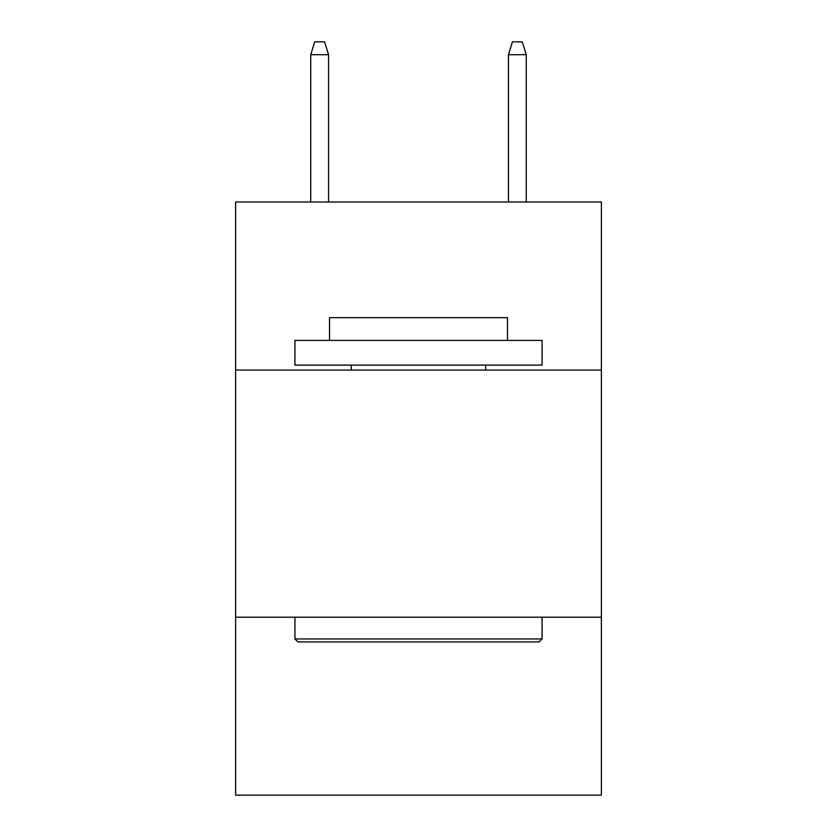 <?xml version="1.0" encoding="UTF-8"?>
<svg xmlns="http://www.w3.org/2000/svg" width="837" height="837" viewBox="0 0 837 837"><rect width="100%" height="100%" fill="white"/><g stroke="black" fill="none" stroke-linecap="round" stroke-linejoin="round"><path stroke-width="1.26" d="M601.384 370.059L601.384 201.999L235.615 201.999L235.615 370.059L601.384 370.059L601.384 795.15L235.615 795.15L235.615 370.059M601.384 617.204L235.615 617.204M297.888 641.916L294.927 638.955L542.073 638.955L539.112 641.916L297.888 641.916M542.073 340.397L542.073 365.12L294.927 365.12L294.927 340.397L542.073 340.397M329.527 340.397L329.527 317.662L507.473 317.662L507.473 340.397M542.073 617.204L542.073 638.955M294.927 617.204L294.927 638.955M485.722 365.12L485.722 370.059M351.278 365.12L351.278 370.059M328.543 201.999L328.543 54.698L310.747 54.698L310.747 201.999M310.747 54.698L314.702 41.85L324.589 41.85L328.543 54.698M508.457 54.698L512.411 41.85L522.298 41.85L526.253 54.698L508.457 54.698L508.457 201.999M526.253 54.698L526.253 201.999"/></g></svg>
